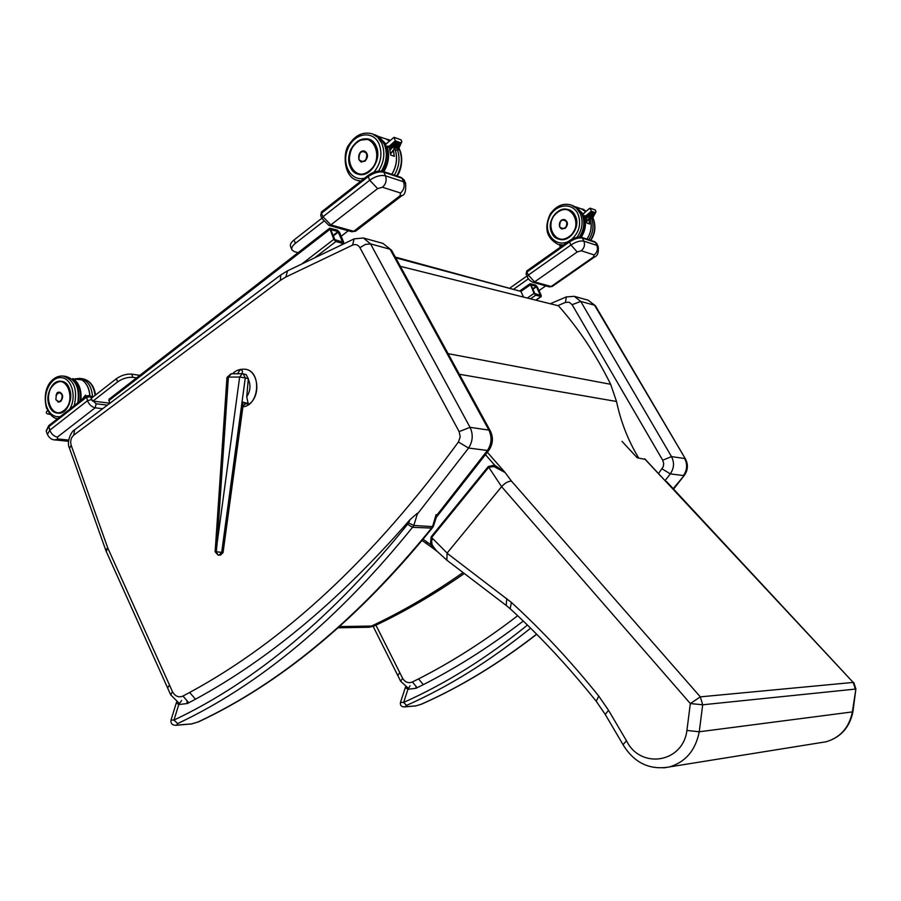 <?xml version="1.0" encoding="UTF-8"?>
<svg xmlns="http://www.w3.org/2000/svg" width="901" height="901" viewBox="0 0 901 901"><rect width="100%" height="100%" fill="white"/><g stroke="black" fill="none" stroke-linecap="round" stroke-linejoin="round"><path stroke-width="1.35" d="M242.898 406.013L245.545 403.727L242.696 402.094L242.752 406.79M242.91 405.934L245.545 403.727L248.98 404.222C261.335 396.012 258.373 370.176 245.016 369.219C239.835 368.892 235.69 370.412 232.571 373.769M243 405.687L245.23 404.166L243.304 405.675M243.079 405.529L223.065 552.583L216.285 551.705L217.997 554.993L219.089 555.106L221.691 552.369L245.297 377.879L239.655 377.035L217.13 543.19L228.392 377.102L226.962 377.508L215.136 551.784L216.285 551.705L217.13 543.19M248.98 404.222L248.09 403.231L246.198 402.972L245.782 403.783L246.198 402.972L242.696 402.094L222.344 552.471L219.743 555.196L218.053 555.039L218.977 555.151M237.639 373.735C239.779 369.466 241.389 368.667 242.47 371.347L242.166 373.701M238.461 373.791L235.521 373.814M242.797 406.801C259.589 405.743 261.932 370.942 245.32 369.264M248.09 403.231L246.728 396.778L248.338 378.69L246.164 374.625L243.304 373.847M186.946 701.823L187.431 703.49L187.442 702.149M433.404 526.308L436.782 515.845M198.806 721.735L191.8 723.897L176.63 725.114L177.688 723.559C259.893 684.805 338.179 619.381 412.523 527.31L413.796 525.463L408.558 522.862L407.601 524.247L412.523 527.31L432.176 528.11M176.765 701.868L176.326 702.791L178.736 704.593L187.431 703.49C263.858 663.62 338.1 602.285 410.146 519.517L417.4 513.243M407.601 524.247C333.663 616.059 255.783 681.336 173.983 720.079L177.688 723.559M181.597 700.516L178.736 704.593L173.983 720.079L171.021 720.068C170.548 723.48 172.204 725.215 175.988 725.305L176.63 725.114M405.72 686.81L405.315 687.621L407.962 689.265L416.014 688.285L415.992 687.114M421.679 704.109L415.969 705.877L405.033 706.756L406.554 705.393C448.721 686.663 490.076 660.929 530.61 628.177M527.445 625.08C487.002 657.876 445.736 683.656 403.648 702.408L406.554 705.393M410.034 685.83L407.962 689.265L403.648 702.408L400.449 702.442C400.055 705.415 401.384 706.913 404.436 706.925L405.033 706.756M392.295 147.336L390.189 147.764L385.955 146.289L389.311 146.142L395.291 140.838L400.787 142.808L400.393 143.698M389.536 146.345L394.796 148.203L394.086 149.048M385.955 146.289L385.639 144.329L394.041 137.312L401.103 139.858L401.812 141.75L400.787 142.808M394.041 137.312L395.291 140.838M397.927 149.217L397.69 150.411L394.221 149.194M389.39 146.289L394.796 148.203M391.845 144.115L399.177 146.401M399.132 146.21L391.98 144.171M394.3 141.941L400.348 143.788M400.314 143.597L394.435 141.998M393.073 143.034L399.762 145.095M399.729 144.903L393.208 143.09M390.617 145.207L398.591 147.696M398.546 147.516L390.752 145.252M377.857 136.265L386.033 138.968L389.367 141.029M389.311 147.46L390.696 155.062L389.322 147.471M393.309 150.073L394.278 156.256L393.455 150.197M394.278 156.267L390.707 155.051L394.311 156.267M363.734 150.951L364.725 151.131C368.272 153.744 368.363 157.101 365.006 161.211L360.355 161.561M47.674 410.676L47.336 410.89C45.76 412.309 45.985 413.379 48.012 414.077L49.532 413.536M49.071 413.829L49.735 413.784M81.935 379.873L72.778 378.927C78.894 383.511 81.383 390.843 80.257 400.922M86.687 395.922L85.471 395.145L81.946 399.605M58.97 392.183L59.703 392.16C63.239 394.221 63.577 397.33 60.694 401.474L57.81 401.914M586.213 215.767L592.205 217.907L583.409 215.801L586.168 215.654L591.293 211.172L595.246 212.591L594.57 213.605L590.538 212.152M590.087 217.152L589.524 217.783M589.209 208.964L590.29 208.199L595.37 210.034L595.978 211.87L595.246 212.591M590.29 208.199L591.293 211.172M592.362 217.896L591.856 218.785L589.524 217.963M584.085 213.436L583.127 213.965L583.409 215.801M588.308 216.51L586.337 215.812M588.319 213.942L593.646 215.485M593.613 215.395L588.432 213.987M590.414 212.107L594.795 213.244M589.367 213.019L594.243 214.404L594.694 213.616M589.648 212.704L594.232 214.337L589.479 213.064M587.261 214.855L593.061 216.555M587.553 214.539L593.049 216.488L587.384 214.9M575.649 206.892L581.517 208.908L585.718 211.712L581.517 208.908M562.528 245.624L561.807 245.421L562.528 245.624M588.68 218.797L589.558 223.955L587.002 223.088L585.695 216.612L586.99 223.099L589.659 224.022L588.792 218.853M563.722 219.562L564.893 219.743C568.137 222.04 568.238 224.901 565.197 228.325L561.807 228.944L560.737 228.358M541.242 296.564L535.723 295.19L534.034 293.366L530.115 283.669L535.656 285.099L537.334 286.912L541.174 295.291L541.242 296.564L536.016 300.202M545.758 285.876L539.012 290.584M513.975 288.984L528.482 278.758M92.994 401.08L117.592 381.9C122.536 378.51 127.638 376.99 132.898 377.339L136.569 377.879M395.697 257.821L520.947 291.417L395.291 257.078M530.182 284.941L520.947 291.417L523.526 297.082M343.608 242.02L339.486 232.3L337.402 230.138L329.687 228.19L333.787 239.373L335.882 241.547L343.056 243.473L343.608 242.02M341.164 236.253L348.282 230.78M323.617 221.342L295.415 243.315C292.341 245.827 291.192 248.034 291.969 249.96L294.627 251.762L298.13 252.652M338.021 231.602L330.746 229.631L334.868 239.666L342.526 241.986L338.021 231.602L333.077 235.42M329.62 228.235L108.953 399.278L109.742 403.4M91.339 398.276L116.409 378.69C121.342 375.3 126.444 373.78 131.704 374.14L139.835 375.345M321.86 218.233L294.03 239.97C290.955 242.482 289.807 244.7 290.595 246.626L291.834 249.633M536.241 286.36L530.959 284.919L534.822 293.58L540.409 295.314L536.241 286.36L532.671 288.861M510.067 287.926L526.961 275.999M109.663 403.197L92.33 400.99L90.449 396.316L91.789 396.496L86.248 397.386L48.564 426.894L46.244 431.196L47.336 434.305M88.512 395.607L91.789 396.496M107.388 405.168L96.148 403.761L91.542 399.526L90.663 397.127L88.411 395.595L86.451 396.08L87.465 400.742L49.746 430.216L48.789 425.587L86.372 396.136M321.984 218.526L320.756 215.609L321.488 213.199L322.986 216.747L369.725 180.223L368.171 176.652L321.488 213.199L321.522 211.915L368.115 175.413M527.254 276.641L526.128 274.186L526.927 272.034L528.324 275.087L570.919 245.004L569.477 241.93L526.927 272.034L527.175 270.852M662.111 477.485L853.191 682.417L666.515 481.483M622.005 441.366L637.198 457.764L645.195 459.409M432.671 538.55L431.602 537.559L488.759 467.247L493.962 466.56L505.146 472.575L511.52 481.157C508.31 481.089 504.999 482.925 501.609 486.664L447.11 553.068L432.671 538.55L430.565 543.235L431.23 545.071L432.007 544.328L431.151 536.85L430.565 543.235M493.962 466.56L494.604 465.096L488.274 466.549L431.151 536.85M487.407 452.313L505.146 472.575L494.604 465.096L485.594 454.802M436.253 550.545L432.976 546.209L432.514 546.693L436.861 551.164M432.976 546.209L432.007 544.328M422.152 540.487L426.928 543.934L426.928 542.008L431.23 545.071L432.683 548.033L437.075 551.378M506.148 605.393L446.862 560.197L447.11 553.068M432.683 548.033L426.939 543.945M852.943 711.632L852.38 711.914C849.147 727.546 840.385 737.502 826.093 741.782L820.282 742.706M855.894 688.871L852.38 711.914L699.255 731.781L702.69 704.785L690.335 703.568L700.314 696.856L511.52 481.157M853.191 682.417L855.331 689.096L702.69 704.785L700.314 696.856L853.191 682.417M488.274 466.549L501.609 486.664L690.335 703.568L686.922 730.441L699.255 731.781C695.538 750.274 685.65 761.976 669.578 766.897L826.093 741.782C840.757 737.39 849.711 727.366 852.932 711.722L855.882 688.938L853.81 682.564M686.922 730.441C682.89 763.023 640.453 769.555 626.499 740.78L623.03 744.677C634.214 762.967 649.734 770.378 669.578 766.897L663.665 767.9M179.006 703.107L170.706 694.862L172.451 691.675L169.467 684.974L167.654 688.004L170.638 694.716M287.25 270.987L280.763 274.951L280.38 280.357L285.842 277.024L352.573 245.117C355.647 243.889 358.091 244.734 359.916 247.674L459.138 431.624L460.208 436.872L458.406 441.997C374.028 557.73 284.446 641.219 189.649 692.464L195.438 699.176M408.142 688.082L400.652 681.257L402.612 678.318L399.785 672.642L397.758 675.457L400.596 681.167M638.674 457.967C628.166 440.623 620.789 421.792 616.521 401.486L610.653 384.299C596.045 354.757 578.656 328.595 558.474 305.811L400.348 266.336M231.388 373.847L228.392 377.102L239.655 377.035L242.234 373.701L243.225 373.825L245.297 377.879L248.338 378.69M248.293 379.152C250.94 385.2 250.422 391.079 246.728 396.778M219.089 555.106L218.515 555.106M220.475 555.095L223.065 552.583M374.354 625.891L368.216 627.276M338.292 627.806L369.264 627.254L374.219 625.981C404.369 611.824 434.406 594.333 464.319 573.498C434.327 594.333 404.279 611.835 374.106 626.004L339.654 626.589M463.046 572.54C432.671 593.827 402.173 611.666 371.55 626.049M190.933 724.1L198.592 721.836C280.56 683.431 358.384 618.897 432.075 528.234L433.347 526.421L432.548 526.623L431.297 528.437C357.584 619.145 279.851 683.645 198.107 721.938M436.129 514.584L432.548 526.623L413.796 525.463L417.343 514.111L468.588 448.056L487.441 450.466L489.085 449.982M410.146 519.517L408.558 522.862M175.718 725.328L191.8 723.897M416.014 688.285C452.156 670.592 487.914 648.179 523.29 621.048M536.613 634.158C498.85 663.553 460.4 686.911 421.274 704.222M404.177 706.936L415.969 705.877M390.009 140.466L385.009 138.608M394.311 175.166C399.098 167.057 400.213 158.801 397.679 150.411M398.828 148.372L399.357 149.465C402.747 158.216 401.869 167.045 396.699 175.954M389.795 140.094L387.407 139.25M390.189 147.764L389.649 148.485M390.122 150.309L392.363 147.359M394.728 148.192L390.617 153.62M400.247 144.014L399.796 145.005M399.661 145.331L399.211 146.311M399.075 146.626L398.625 147.618M398.479 147.933L398.039 148.924M400.359 143.631L394.627 141.558M399.762 144.937L393.399 142.651M399.177 146.244L392.172 143.732M398.591 147.55L390.944 144.824M398.005 148.845L389.716 145.906M379.141 137.189L385.594 144.363M386.506 146.48C389.232 154.916 388.162 163.261 383.274 171.505M383.849 171.686C388.669 163.486 389.784 155.163 387.182 146.717M386.022 143.991L378.06 136.119M395.111 149.51C397.713 157.912 396.609 166.189 391.8 174.332M390.696 155.062L394.401 156.346M358.913 159.747L361.245 162.011C367.721 160.153 368.858 156.537 364.68 151.131C359.961 151.289 358.046 154.161 358.913 159.747M358.925 159.691C359.048 151.83 361.695 149.735 366.865 153.407C366.73 161.279 364.083 163.374 358.925 159.691M376.213 146.367C382.486 159.026 369.534 178.567 357.99 174.084C369.489 178.578 382.463 159.015 376.19 146.356L368.971 139.272L376.213 146.367M359.386 140.207L368.971 139.272M376.224 146.277C367.98 127.334 341.963 148.226 350.264 166.831C358.193 185.854 384.648 165.221 376.224 146.277M364.646 178.128C351.097 182.07 341.04 164.219 347.854 148.665C354.183 132.841 373.149 129.823 379.096 144.002C382.666 154.015 380.943 163.419 373.904 172.215M378.476 171.089C384.231 161.865 385.335 152.584 381.799 143.259L377.778 137.335L372.181 133.798C363.058 131.49 355.366 135.06 349.115 144.498C342.898 151.199 342.932 177.092 357.472 180.425L360.918 181.045M372.181 133.798L379.501 137.549L384.231 144.126C387.667 153.035 386.743 162.022 381.45 171.077M357.472 180.425L359.724 181.135M376.663 160.975C379.107 150.298 376.539 143.079 368.948 139.328C356.267 138.517 349.656 146.097 349.104 162.056M369.286 171.055C353.316 183.703 340.826 154.668 356.717 142.2C372.575 129.248 385.482 158.52 369.286 171.055M69.49 403.366C66.854 409.966 62.957 413.232 57.799 413.165C71.945 415.271 75.504 382.024 61.2 381.292C66.449 382.306 69.591 386.473 70.638 393.782M57.799 413.165C54.116 412.692 51.346 410.315 49.476 406.002M49.059 405.304C55.13 423.008 76.033 406.689 69.591 389.041C63.295 371.37 42.696 387.914 49.059 405.304M60.243 416.611C54.161 417.411 49.69 414.235 46.818 407.072C42.054 394.289 50.749 376.483 61.302 377.643C71.934 378.195 77.058 397.51 69.591 409.291M78.5 402.308C80.369 388.151 76.146 379.524 65.841 376.427C75.83 379.422 79.817 388.23 77.801 402.86M74.209 405.675C77.88 389.728 74.197 379.862 63.16 376.055C58.52 375.694 54.42 377.553 50.873 381.607C48.744 383.623 42.707 392.599 46.424 407.815C49.915 414.967 53.666 418.571 57.675 418.616M50.118 414.235L48.665 414.066M81.788 379.783C86.519 382.959 89.199 388.297 89.818 395.776M80.865 400.461C81.822 390.336 79.209 383.038 73.049 378.555M58.869 402.15L55.896 399.65L58.576 402.116C63.408 399.244 63.768 395.933 59.646 392.172L56.031 395.032M55.907 399.616C56.076 392.588 58.171 390.933 62.18 394.649C62.011 401.688 59.916 403.344 55.907 399.616M80.403 378.476L82.498 378.769C89.492 380.143 93.693 385.673 95.089 395.348M92.6 397.285C91.812 386.371 87.566 380.076 79.885 378.397L75.042 378.837M59.252 381.314C55.13 382.08 51.965 385.031 49.746 390.156M48.384 401.576C49.656 408.423 52.81 412.264 57.855 413.108L63.385 411.667M63.971 410.642C51.334 420.654 41.761 393.579 54.353 383.736C66.899 373.453 76.765 400.754 63.971 410.642M586.314 211.183L580.143 208.413M588.815 239.745C593.128 232.942 594.108 225.937 591.754 218.74M592.768 217.704L592.813 217.817C595.966 225.34 595.201 232.841 590.527 240.308M584.039 209.618L582.316 209.009M586.483 216.882L585.999 217.479M586.405 218.898L588.342 216.533M590.054 217.141L586.821 221.072M594.097 214.686L593.669 215.474M593.511 215.767L593.072 216.544M592.914 216.837L592.205 217.907L586.495 215.452M590.707 211.78L594.818 213.267M593.635 215.418L588.601 213.616M577.8 208.424L582.846 214.247M583.589 215.868C586.134 223.144 585.177 230.228 580.717 237.143M581.235 237.245C585.605 230.374 586.574 223.313 584.163 216.071M583.184 213.92L575.773 206.847M589.873 218.087C592.284 225.284 591.315 232.3 586.968 239.125M565.186 219.855L564.848 219.743C560.963 219.022 559.217 221.421 559.622 226.939L561.774 228.91C567.675 227.48 568.7 224.428 564.848 219.743C560.546 219.765 558.8 222.164 559.622 226.939L562.078 229.023M559.645 226.894C559.724 220.204 562.134 218.493 566.875 221.725C566.797 228.415 564.386 230.138 559.645 226.894M558.474 211.093L562.81 209.359L567.968 209.516L575.3 215.936C581.111 226.838 569.387 243.157 558.8 239.103C569.364 243.157 581.1 226.827 575.3 215.936L568.666 209.742C558.958 208.311 552.899 213.267 550.477 224.642M575.334 215.868C567.72 199.571 544.013 216.736 551.705 232.762C559.082 249.115 583.138 232.143 575.334 215.868M568.508 241.389C555.962 247.955 543.359 233.731 548.619 219.236C553.327 204.527 572.112 201.024 577.946 213.999C581.472 223.628 579.377 232.086 571.662 239.373M576.933 237.38C582.44 229.597 583.521 221.578 580.176 213.346L576.471 208.221L571.347 205.079C563.238 202.748 556.21 205.721 550.241 213.999C543.855 228.009 546.479 238.146 558.136 244.396L563.362 245.027M571.347 205.079L577.575 208.266L581.922 213.965C585.143 221.736 584.287 229.44 579.354 237.064M562.652 245.534L559.712 244.903M569.466 237.132L569.477 237.121C579.185 226.286 578.904 217.175 568.632 209.787C562.179 207.354 556.469 210.699 551.491 219.799C549.61 231.095 552.043 237.537 558.789 239.103M569.162 236.772C554.633 247.189 543.021 222.209 557.516 211.96C571.955 201.317 583.882 226.478 569.162 236.772M329.653 229.586L108.751 400.697M333.787 239.373L301.779 264.004M335.882 241.547L314.764 257.776M343.056 243.473L340.544 245.399M338.416 232.007L333.302 235.949M132.898 377.339L131.704 374.14M117.592 381.9L116.409 378.69M294.03 239.97L295.415 243.315M534.034 293.366L527.344 298.04M535.723 295.19L530.498 298.828M540.927 296.587L535.802 300.146M536.545 286.698L532.863 289.277M102.658 408.727L95.168 407.804L57.394 437.109L57.743 438.967L68.724 440.082M57.743 438.967L54.905 439.913C51.864 439.879 49.364 438.077 47.415 434.507L49.746 430.216C51.436 434.091 53.981 436.388 57.394 437.109M54.905 439.913L68.589 441.287M96.148 403.761L95.168 407.804C91.767 407.015 89.199 404.662 87.465 400.742L91.542 399.526M377.62 188.613L330.858 224.901L353.699 231.298L400.044 195.731L400.562 193.017L382.497 187.239L377.62 188.613L369.725 180.223C375.402 176.281 380.65 174.817 385.47 175.819L403.513 181.765L401.959 178.24L383.916 172.26L385.47 175.819C386.923 180.223 385.932 184.029 382.497 187.239M383.916 172.26C379.084 171.235 373.836 172.699 368.171 176.652L368.171 175.368C373.251 171.708 378.206 170.402 383.049 171.427L383.916 172.26M404.211 180.166L401.091 177.418L383.049 171.427M400.562 193.017C403.963 189.863 404.943 186.113 403.513 181.765L405.765 183.691M351.717 231.737L328.899 225.374L322.029 218.616L322.986 216.747L330.858 224.901L328.854 225.363M400.044 195.731L402.116 195.506M401.091 177.418L404.065 179.828L405.619 183.342C406.137 190.866 404.898 194.976 401.902 195.675L355.602 231.174L351.762 231.748L355.827 230.994M577.203 251.976L534.597 281.9L551.13 286.518L593.342 257.1L594.21 254.938L581.213 250.771L577.203 251.976L570.919 245.004C575.987 241.75 580.3 240.466 583.859 241.141L596.845 245.41L595.403 242.392L582.418 238.078L583.859 241.141C585.211 244.914 584.321 248.124 581.213 250.771M582.418 238.078C578.859 237.391 574.545 238.675 569.477 241.93L569.387 240.758C573.847 237.774 577.924 236.648 581.629 237.357L582.418 238.078M596.744 243.495L594.615 241.671L581.629 237.357M594.21 254.938C597.295 252.314 598.174 249.138 596.845 245.41L598.174 246.525M549.351 286.878L552.257 286.462L549.351 286.878L532.806 282.261C529.698 280.628 527.851 278.769 527.276 276.697L528.324 275.087L534.597 281.9L532.773 282.25M593.342 257.1L594.581 256.988M594.615 241.671L596.642 243.293L598.084 246.322C598.917 252.235 597.701 255.828 594.446 257.078L552.403 286.36M626.499 740.78L608.535 710.315L605.247 714.425L596.237 701.293L598.748 696.079C570.716 661.154 541.591 629.923 511.363 602.409L447.031 553.191M596.169 701.203C568.587 666.751 539.924 635.937 510.191 608.783L511.363 602.409M644.632 458.8L660.94 476.359M426.928 542.008L423.132 539.305M510.191 608.783L506.193 605.438L506.767 598.568M608.535 710.315L598.748 696.079M363.677 238.067L382.993 243.405L391.653 250.433M435.994 516.262L487.441 450.466C491.687 443.821 492.16 437.03 488.871 430.081L470.04 427.344L370.536 243.889L390.065 249.239L488.871 430.081L490.245 430.791C493.489 437.458 493.061 443.923 488.939 450.185L436.658 516.904M458.406 441.997L468.588 448.056C472.879 441.299 473.352 434.406 470.04 427.344L459.138 431.624M359.916 247.674L365.367 244.43L370.536 243.889L363.418 237.999L354.127 238.878L352.573 245.117M189.649 692.464L182.971 696.034L188.771 702.78M353.834 239.013L287.565 270.841L285.842 277.024M280.504 275.143L74.648 429.754L73.702 435.183L280.38 280.357M74.355 429.98C72.271 430.261 65.886 441.366 69.512 448.326L71.19 445.331C70.075 441.163 70.92 437.785 73.702 435.183M106.262 551.468L105.834 550.41L107.647 547.639L71.19 445.331M167.597 687.902L106.318 551.592L107.647 547.639M169.467 684.974L107.906 548.27M182.971 696.034C178.736 697.858 175.233 696.405 172.451 691.675M574.466 296.395L588.094 300.168L595.46 305.878M665.242 480.424L670.299 473.881L683.465 475.559C687.226 470.04 687.621 464.353 684.636 458.508L671.504 456.604L580.74 301.43L594.547 305.214L685.413 458.891C688.375 464.589 688.004 470.097 684.298 475.413L673.396 488.398M662.111 468.869L670.299 473.881C674.106 468.272 674.511 462.517 671.504 456.604L662.708 460.22L663.677 463.283L663.316 466.549L658.485 473.588M572.124 304.684L580.74 301.43L574.23 296.328L566.38 296.902L565.434 302.409L569.207 302.229L572.124 304.684L662.708 460.22M517.67 615.721C484.997 640.848 451.953 661.908 418.56 678.903L423.312 684.636M418.56 678.903L412.388 681.956L417.152 687.733M557.787 305.642L565.434 302.409M399.785 672.642L375.942 625.17M412.388 681.956C408.48 683.532 405.213 682.316 402.612 678.318M459.341 374.253L616.521 401.486M610.653 384.299L448.09 353.665M218.053 555.039L215.136 551.806M242.099 373.701L230.983 373.791L226.973 377.463M243.225 373.825L242.234 373.701M176.292 702.926L171.021 720.068M536.726 634.281C499.03 663.575 460.648 686.866 421.555 704.165L415.417 706.035M405.281 687.722L400.449 702.442M397.082 176.089C399.92 172.789 404.279 160.31 399.717 149.746L398.929 148.158M394.57 148.733L390.651 153.913M401.812 141.75L397.983 150.253M386.033 138.968L389.378 141.029M395.179 149.532C397.791 157.945 396.688 166.223 391.879 174.355M361.594 162.124L358.902 159.736C358.643 153.069 360.569 150.197 364.68 151.131L365.051 151.267M381.9 171.145C384.806 167.744 389.198 155.085 384.603 144.419C382.407 139.587 379.084 136.344 374.625 134.666M370.086 139.734L368.948 139.328C361.999 137.639 356.21 140.624 351.57 148.26C347.212 153.767 347.977 171.731 357.979 174.096M65.841 376.427L63.689 376.122M50.208 414.336L48.012 414.077M81.867 379.805C86.62 383.015 89.312 388.342 89.931 395.787M72.891 378.611L72.204 379.186M59.646 392.172C58.644 393.613 56.47 388.917 55.896 399.65M82.993 378.837C89.976 380.537 94.166 385.921 95.562 394.976M61.257 381.281C46.683 379.006 43.124 412.444 57.855 413.108L58.565 413.187M590.763 240.387C595.347 233.404 596.102 225.926 593.027 217.974L592.835 217.58M589.907 217.501L586.844 221.229M595.978 211.87L592.284 218.583M583.127 213.965L589.547 208.368M589.907 218.098C592.329 225.306 591.371 232.323 587.013 239.148M560.456 247.088L559.397 244.802M589.592 223.966L587.002 223.065M558.136 244.396L562.641 245.545M579.647 237.064C584.445 229.89 585.278 222.254 582.147 214.134L578.374 208.931L573.104 205.71M568.632 209.787L569.691 210.158M343.754 243.236L344.576 243.45M343.574 243.428L341.794 244.79M530.081 283.702L520.181 290.651M46.165 430.982L48.71 425.644M321.466 211.96L320.688 215.463M569.353 240.792L526.871 270.863M526.826 270.897L526.083 274.084M644.902 458.958L662.134 477.507M436.253 550.534L446.738 560.095M605.247 714.425L622.985 744.586M382.993 243.405L391.541 250.219L490.245 430.791M69.512 448.326L105.789 550.286M588.094 300.168L595.392 305.754L685.413 458.891M673.779 488.815L684.298 475.413M566.211 296.97L550.252 303.75M373.172 626.42L397.758 675.457"/></g></svg>
